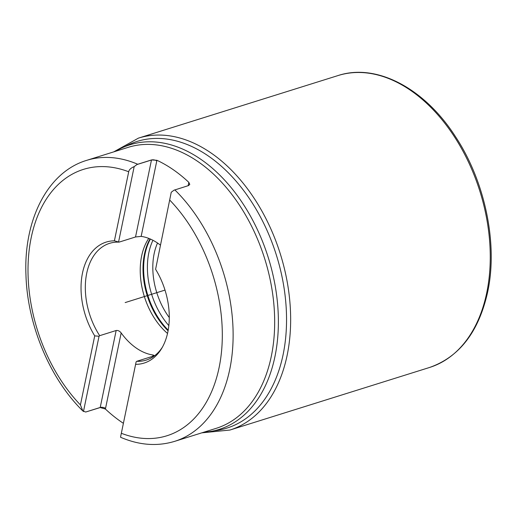<?xml version="1.0" encoding="UTF-8"?>
<svg xmlns="http://www.w3.org/2000/svg" width="517" height="517" viewBox="0 0 517 517"><rect width="100%" height="100%" fill="white"/><g stroke="black" fill="none" stroke-linecap="round" stroke-linejoin="round"><path stroke-width="0.78" d="M203.646 432.264A149.135 98.236 72.6 0 0 219.182 429.401A149.135 98.236 72.6 0 0 274.96 356.504A149.135 98.236 -107.4 0 0 240.825 200.525A149.135 98.236 -107.4 0 0 129.974 144.779A149.135 98.236 -107.4 0 0 115.582 151.294M188.143 185.7L188.705 182.999A23.711 15.62 -107.4 0 0 188.828 182.346A147.222 96.976 -107.4 0 0 156.929 160.289L151.481 159.94L137.748 164.257A147.222 96.976 72.6 0 0 86.617 160.373L128.171 147.351A147.222 96.976 -107.4 0 1 237.594 202.38A147.222 96.976 -107.4 0 1 271.296 356.362A147.222 96.976 72.6 0 1 216.229 428.322L174.681 441.344A147.222 96.976 72.6 0 0 229.748 369.384A147.222 96.976 72.6 0 0 174.817 189.875M188.828 182.346L189.752 184.407L188.543 185.571L174.022 190.191L171.25 192.24L155.591 269.292L171.25 192.24M160.315 245.045A61.187 40.3 -107.4 0 0 141.16 236.379L135.532 236.973L119.052 242.137L114.406 240.812L128.707 171.773C129.043 169.75 130.866 168.031 134.181 166.61L136.953 164.555L151.468 160.011L135.532 236.973M119.052 242.137A61.187 40.3 72.6 0 0 109.604 243.339A61.187 40.3 72.6 0 0 86.72 273.241A61.187 40.3 -107.4 0 0 99.684 335.675L116.157 330.512C117.992 330.234 119.666 331.048 121.165 332.942A61.187 40.3 -107.4 0 0 153.084 355.011L154.312 355.534L153.226 356.142L136.746 361.305A61.187 40.3 -107.4 0 0 146.201 360.103A61.187 40.3 -107.4 0 0 162.383 347.204M121.165 332.942L105.539 408.391A23.711 15.62 -107.4 0 0 105.41 409.044A147.222 96.976 -107.4 0 0 123.395 423.32M136.113 361.9L120.526 437.175L136.113 361.9L136.746 361.305M120.526 437.175L121.036 437.466C139.5 445.279 157.381 446.572 174.681 441.344M105.41 409.044L100.208 407.538L85.712 412.023L82.849 410.983L80.426 404.914L94.721 335.869L99.044 336.27L83.457 411.545M85.712 412.023L100.22 407.474A27.53 18.134 -107.4 0 0 100.208 407.538M134.181 166.61L118.593 241.885M136.953 164.555L137.748 164.257M99.684 335.675L99.044 336.27M155.591 269.292A63.391 41.754 72.6 0 1 161.653 348.464A63.391 41.754 72.6 0 1 135.906 364.343M94.721 335.869A63.391 41.754 72.6 0 1 82.487 273.073A63.391 41.754 72.6 0 1 114.406 240.812M167.527 333.452A61.187 40.3 72.6 0 1 141.632 256.031A61.187 40.3 -107.4 0 1 148.76 238.389M165.001 290.095L125.159 302.581M156.929 160.289A23.711 15.62 -107.4 0 0 156.787 160.929L141.16 236.379M152.819 356.271L153.084 355.011M189.72 184.53A3.826 1.855 11.7 0 0 188.705 182.999M121.611 433.388A139.577 91.936 -107.4 0 0 219.111 367.548A139.577 91.936 -107.4 0 0 169.893 200.247M128.707 171.773A139.577 91.936 -107.4 0 0 31.207 237.613A139.577 91.936 -107.4 0 0 80.426 404.914M116.157 330.512L100.22 407.474A3.826 1.855 -168.3 0 1 105.539 408.391M151.481 159.94A27.53 18.134 -107.4 0 0 151.468 160.011A3.826 1.855 -168.3 0 1 156.787 160.929M150.027 238.899A62.583 41.224 -107.4 0 0 144.437 254.202A62.583 41.224 72.6 0 0 168.077 330.796M168.199 330.13A62.712 41.308 72.6 0 1 145.057 253.925A62.712 41.308 -107.4 0 1 150.395 239.061M152.942 240.282A62.712 41.308 -107.4 0 0 148.838 252.735A62.712 41.308 72.6 0 0 168.839 325.613M169.279 317.554A58.893 38.788 72.6 0 1 154.156 253.66A58.893 38.788 -107.4 0 1 157.523 243.016M214.361 430.713A150.201 98.934 72.6 0 0 283.103 354.675A150.201 98.934 -107.4 0 0 243.371 190.166A150.201 98.934 -107.4 0 0 125.269 146.453M229.929 430.041L429.537 367.477A152.961 100.75 72.6 0 0 486.749 292.719A152.961 100.75 -107.4 0 0 451.735 132.733A152.961 100.75 -107.4 0 0 338.04 75.56L138.44 138.123A152.961 100.75 -107.4 0 1 252.128 195.297A152.961 100.75 -107.4 0 1 287.148 355.276A152.961 100.75 72.6 0 1 229.929 430.041L201.804 432.845M86.617 160.373C47.693 172.032 23.659 219.609 25.947 274.611C27.246 324.463 49.755 378.586 82.856 410.983M138.44 138.123L113.74 151.869M429.537 367.477C459.413 357.008 478.8 331.817 487.686 291.911C498.078 243.824 485.082 181.389 455.464 136.624C424.638 88.355 376.499 62.828 338.04 75.56"/></g></svg>
